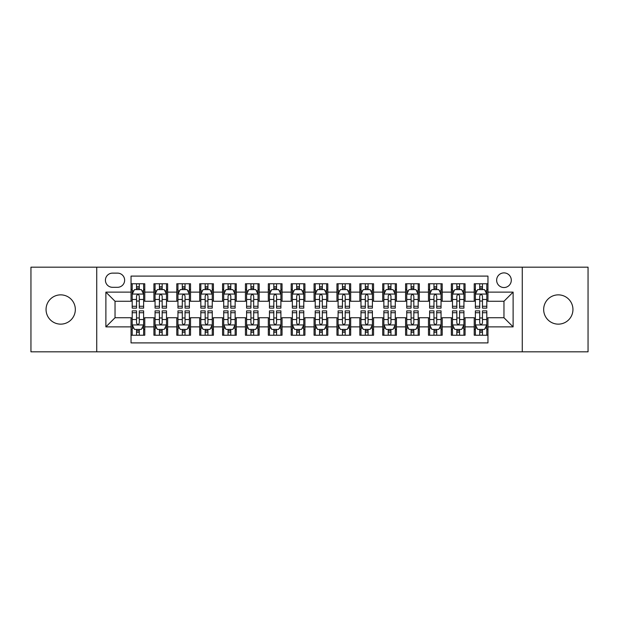 <?xml version="1.0" encoding="UTF-8"?>
<svg xmlns="http://www.w3.org/2000/svg" width="619" height="619" viewBox="0 0 619 619"><rect width="100%" height="100%" fill="white"/><g stroke="black" fill="none" stroke-linecap="round" stroke-linejoin="round"><path stroke-width="0.93" d="M558.307 294.861A14.639 14.639 0 0 0 543.668 309.5A14.639 14.639 0 0 0 558.307 324.139A14.639 14.639 0 0 0 572.946 309.5A14.639 14.639 0 0 0 558.307 294.861M60.693 294.861A14.639 14.639 0 0 0 46.054 309.5A14.639 14.639 0 0 0 60.693 324.139A14.639 14.639 0 0 0 75.332 309.5A14.639 14.639 0 0 0 60.693 294.861M503.967 272.894A7.32 7.32 0 0 0 496.647 280.214A7.32 7.32 0 0 0 503.967 287.533A7.32 7.32 0 0 0 511.294 280.214A7.32 7.32 0 0 0 503.967 272.894M522.274 351.824L588.05 351.824L588.05 267.176L522.274 267.176L522.274 351.824L96.726 351.824L96.726 267.176L30.95 267.176L30.95 351.824L96.726 351.824M487.958 283.765L474.231 283.765L474.231 292.114L465.078 292.114L465.078 301.267L474.231 301.267L474.231 292.114M465.078 292.114L465.078 283.765L451.352 283.765L451.352 292.114L442.198 292.114L442.198 301.267L451.352 301.267L451.352 292.114M442.198 292.114L442.198 283.765L428.472 283.765L428.472 292.114L419.318 292.114L419.318 301.267L428.472 301.267L428.472 292.114M419.318 292.114L419.318 283.765L405.592 283.765L405.592 292.114L396.439 292.114L396.439 301.267L405.592 301.267L405.592 292.114M396.439 292.114L396.439 283.765L382.712 283.765L382.712 292.114L373.559 292.114L373.559 301.267L382.712 301.267L382.712 292.114M373.559 292.114L373.559 283.765L359.832 283.765L359.832 292.114L350.679 292.114L350.679 301.267L359.832 301.267L359.832 292.114M350.679 292.114L350.679 283.765L336.953 283.765L336.953 292.114L327.807 292.114L327.807 301.267L336.953 301.267L336.953 292.114M327.807 292.114L327.807 283.765L314.073 283.765L314.073 292.114L304.927 292.114L304.927 301.267L314.073 301.267L314.073 292.114M304.927 292.114L304.927 283.765L291.193 283.765L291.193 292.114L282.047 292.114L282.047 301.267L291.193 301.267L291.193 292.114M282.047 292.114L282.047 283.765L268.321 283.765L268.321 292.114L259.168 292.114L259.168 301.267L268.321 301.267L268.321 292.114M259.168 292.114L259.168 283.765L245.441 283.765L245.441 292.114L236.288 292.114L236.288 301.267L245.441 301.267L245.441 292.114M236.288 292.114L236.288 283.765L222.561 283.765L222.561 292.114L213.408 292.114L213.408 301.267L222.561 301.267L222.561 292.114M213.408 292.114L213.408 283.765L199.682 283.765L199.682 292.114L190.528 292.114L190.528 301.267L199.682 301.267L199.682 292.114M190.528 292.114L190.528 283.765L176.802 283.765L176.802 292.114L167.648 292.114L167.648 301.267L176.802 301.267L176.802 292.114M167.648 292.114L167.648 283.765L153.922 283.765L153.922 301.267L144.769 301.267L144.769 283.765L131.042 283.765M131.042 335.235L144.769 335.235L144.769 317.733L153.922 317.733L153.922 335.235L167.648 335.235L167.648 317.733L176.802 317.733L176.802 326.886L167.648 326.886M176.802 326.886L176.802 335.235L190.528 335.235L190.528 317.733L199.682 317.733L199.682 326.886L190.528 326.886M199.682 326.886L199.682 335.235L213.408 335.235L213.408 317.733L222.561 317.733L222.561 326.886L213.408 326.886M222.561 326.886L222.561 335.235L236.288 335.235L236.288 317.733L245.441 317.733L245.441 326.886L236.288 326.886M245.441 326.886L245.441 335.235L259.168 335.235L259.168 317.733L268.321 317.733L268.321 326.886L259.168 326.886M268.321 326.886L268.321 335.235L282.047 335.235L282.047 317.733L291.193 317.733L291.193 326.886L282.047 326.886M291.193 326.886L291.193 335.235L304.927 335.235L304.927 317.733L314.073 317.733L314.073 326.886L304.927 326.886M314.073 326.886L314.073 335.235L327.807 335.235L327.807 317.733L336.953 317.733L336.953 326.886L327.807 326.886M336.953 326.886L336.953 335.235L350.679 335.235L350.679 317.733L359.832 317.733L359.832 326.886L350.679 326.886M359.832 326.886L359.832 335.235L373.559 335.235L373.559 317.733L382.712 317.733L382.712 326.886L373.559 326.886M382.712 326.886L382.712 335.235L396.439 335.235L396.439 317.733L405.592 317.733L405.592 326.886L396.439 326.886M405.592 326.886L405.592 335.235L419.318 335.235L419.318 317.733L428.472 317.733L428.472 326.886L419.318 326.886M428.472 326.886L428.472 335.235L442.198 335.235L442.198 317.733L451.352 317.733L451.352 326.886L442.198 326.886M451.352 326.886L451.352 335.235L465.078 335.235L465.078 317.733L474.231 317.733L474.231 326.886L465.078 326.886M112.511 287.309L117.548 287.309A7.095 7.095 0 0 0 124.636 280.214A7.095 7.095 0 0 0 117.548 273.126L112.511 273.126A7.095 7.095 0 0 0 105.423 280.214A7.095 7.095 0 0 0 112.511 287.309M522.274 267.176L96.726 267.176M487.958 292.114L487.958 276.097L131.042 276.097L131.042 301.267L115.033 301.267L115.033 317.733L131.042 317.733L131.042 342.903L487.958 342.903L487.958 317.733L503.967 317.733L503.967 301.267L487.958 301.267L487.958 292.114L513.12 292.114L513.12 326.886L487.958 326.886M131.042 326.886L105.88 326.886L105.88 292.114L131.042 292.114M474.231 326.886L474.231 335.235L487.958 335.235M131.042 289.483L132.187 289.483M136.536 289.483L139.283 289.483M143.631 289.483L144.769 289.483M131.042 301.035L132.187 301.035M136.536 301.035L139.283 301.035M143.631 301.035L144.769 301.035M131.042 317.965L132.187 317.965M136.536 317.965L139.283 317.965M143.631 317.965L144.769 317.965M131.042 329.517L132.187 329.517M136.536 329.517L139.283 329.517M143.631 329.517L144.769 329.517M153.922 301.035L155.067 301.035M159.416 301.035L162.163 301.035M166.511 301.035L167.648 301.035M153.922 289.483L155.067 289.483M159.416 289.483L162.163 289.483M166.511 289.483L167.648 289.483M153.922 317.965L155.067 317.965M159.416 317.965L162.163 317.965M166.511 317.965L167.648 317.965M153.922 329.517L155.067 329.517M159.416 329.517L162.163 329.517M166.511 329.517L167.648 329.517M176.802 317.965L177.947 317.965M182.296 317.965L185.042 317.965M189.383 317.965L190.528 317.965M176.802 329.517L177.947 329.517M182.296 329.517L185.042 329.517M189.383 329.517L190.528 329.517M176.802 289.483L177.947 289.483M182.296 289.483L185.042 289.483M189.383 289.483L190.528 289.483M176.802 301.035L177.947 301.035M182.296 301.035L185.042 301.035M189.383 301.035L190.528 301.035M199.682 317.965L200.827 317.965M205.175 317.965L207.914 317.965M212.263 317.965L213.408 317.965M199.682 329.517L200.827 329.517M205.175 329.517L207.914 329.517M212.263 329.517L213.408 329.517M199.682 289.483L200.827 289.483M205.175 289.483L207.914 289.483M212.263 289.483L213.408 289.483M199.682 301.035L200.827 301.035M205.175 301.035L207.914 301.035M212.263 301.035L213.408 301.035M222.561 317.965L223.707 317.965M228.055 317.965L230.794 317.965M235.143 317.965L236.288 317.965M222.561 329.517L223.707 329.517M228.055 329.517L230.794 329.517M235.143 329.517L236.288 329.517M222.561 289.483L223.707 289.483M228.055 289.483L230.794 289.483M235.143 289.483L236.288 289.483M222.561 301.035L223.707 301.035M228.055 301.035L230.794 301.035M235.143 301.035L236.288 301.035M245.441 317.965L246.586 317.965M250.927 317.965L253.674 317.965M258.022 317.965L259.168 317.965M245.441 329.517L246.586 329.517M250.927 329.517L253.674 329.517M258.022 329.517L259.168 329.517M245.441 289.483L246.586 289.483M250.927 289.483L253.674 289.483M258.022 289.483L259.168 289.483M245.441 301.035L246.586 301.035M250.927 301.035L253.674 301.035M258.022 301.035L259.168 301.035M268.321 317.965L269.458 317.965M273.807 317.965L276.554 317.965M280.902 317.965L282.047 317.965M268.321 329.517L269.458 329.517M273.807 329.517L276.554 329.517M280.902 329.517L282.047 329.517M268.321 289.483L269.458 289.483M273.807 289.483L276.554 289.483M280.902 289.483L282.047 289.483M268.321 301.035L269.458 301.035M273.807 301.035L276.554 301.035M280.902 301.035L282.047 301.035M291.193 317.965L292.338 317.965M296.687 317.965L299.434 317.965M303.782 317.965L304.927 317.965M291.193 329.517L292.338 329.517M296.687 329.517L299.434 329.517M303.782 329.517L304.927 329.517M291.193 289.483L292.338 289.483M296.687 289.483L299.434 289.483M303.782 289.483L304.927 289.483M291.193 301.035L292.338 301.035M296.687 301.035L299.434 301.035M303.782 301.035L304.927 301.035M314.073 317.965L315.218 317.965M319.566 317.965L322.313 317.965M326.662 317.965L327.807 317.965M314.073 329.517L315.218 329.517M319.566 329.517L322.313 329.517M326.662 329.517L327.807 329.517M314.073 289.483L315.218 289.483M319.566 289.483L322.313 289.483M326.662 289.483L327.807 289.483M314.073 301.035L315.218 301.035M319.566 301.035L322.313 301.035M326.662 301.035L327.807 301.035M336.953 317.965L338.098 317.965M342.446 317.965L345.193 317.965M349.542 317.965L350.679 317.965M336.953 329.517L338.098 329.517M342.446 329.517L345.193 329.517M349.542 329.517L350.679 329.517M336.953 289.483L338.098 289.483M342.446 289.483L345.193 289.483M349.542 289.483L350.679 289.483M336.953 301.035L338.098 301.035M342.446 301.035L345.193 301.035M349.542 301.035L350.679 301.035M359.832 317.965L360.978 317.965M365.326 317.965L368.073 317.965M372.414 317.965L373.559 317.965M359.832 329.517L360.978 329.517M365.326 329.517L368.073 329.517M372.414 329.517L373.559 329.517M359.832 289.483L360.978 289.483M365.326 289.483L368.073 289.483M372.414 289.483L373.559 289.483M359.832 301.035L360.978 301.035M365.326 301.035L368.073 301.035M372.414 301.035L373.559 301.035M382.712 317.965L383.857 317.965M388.206 317.965L390.945 317.965M395.293 317.965L396.439 317.965M382.712 329.517L383.857 329.517M388.206 329.517L390.945 329.517M395.293 329.517L396.439 329.517M382.712 289.483L383.857 289.483M388.206 289.483L390.945 289.483M395.293 289.483L396.439 289.483M382.712 301.035L383.857 301.035M388.206 301.035L390.945 301.035M395.293 301.035L396.439 301.035M405.592 317.965L406.737 317.965M411.086 317.965L413.825 317.965M418.173 317.965L419.318 317.965M405.592 329.517L406.737 329.517M411.086 329.517L413.825 329.517M418.173 329.517L419.318 329.517M405.592 289.483L406.737 289.483M411.086 289.483L413.825 289.483M418.173 289.483L419.318 289.483M405.592 301.035L406.737 301.035M411.086 301.035L413.825 301.035M418.173 301.035L419.318 301.035M428.472 317.965L429.617 317.965M433.958 317.965L436.704 317.965M441.053 317.965L442.198 317.965M428.472 329.517L429.617 329.517M433.958 329.517L436.704 329.517M441.053 329.517L442.198 329.517M428.472 289.483L429.617 289.483M433.958 289.483L436.704 289.483M441.053 289.483L442.198 289.483M428.472 301.035L429.617 301.035M433.958 301.035L436.704 301.035M441.053 301.035L442.198 301.035M451.352 317.965L452.489 317.965M456.837 317.965L459.584 317.965M463.933 317.965L465.078 317.965M451.352 329.517L452.489 329.517M456.837 329.517L459.584 329.517M463.933 329.517L465.078 329.517M451.352 289.483L452.489 289.483M456.837 289.483L459.584 289.483M463.933 289.483L465.078 289.483M451.352 301.035L452.489 301.035M456.837 301.035L459.584 301.035M463.933 301.035L465.078 301.035M474.231 317.965L475.369 317.965M479.717 317.965L482.464 317.965M486.813 317.965L487.958 317.965M474.231 329.517L475.369 329.517M479.717 329.517L482.464 329.517M486.813 329.517L487.958 329.517M474.231 289.483L475.369 289.483M479.717 289.483L482.464 289.483M486.813 289.483L487.958 289.483M474.231 301.035L475.369 301.035M479.717 301.035L482.464 301.035M486.813 301.035L487.958 301.035M115.033 301.267L105.88 292.114M115.033 317.733L105.88 326.886M513.12 292.114L503.967 301.267M513.12 326.886L503.967 317.733M139.283 286.736L136.536 286.736M143.631 306.266L139.283 306.266L139.283 308.13L143.631 308.13L143.631 294.172L141.341 289.599L134.478 289.599L132.187 294.172L132.187 308.13L136.536 308.13L136.536 306.266L132.187 306.266M132.187 294.172L132.187 283.765M143.631 294.172L143.631 283.765M136.536 289.599L136.536 283.765M139.283 283.765L139.283 289.599M139.283 306.266L139.283 295.89C138.37 294.126 137.449 294.126 136.536 295.89L136.536 306.266M136.536 332.264L139.283 332.264M132.187 312.734L136.536 312.734L136.536 310.87L132.187 310.87L132.187 324.828L134.478 329.401L141.341 329.401L143.631 324.828L143.631 310.87L139.283 310.87L139.283 312.734L143.631 312.734M143.631 324.828L143.631 335.235M132.187 324.828L132.187 335.235M139.283 329.401L139.283 335.235M136.536 335.235L136.536 329.401M136.536 312.734L136.536 323.11C137.449 324.874 138.362 324.874 139.283 323.11L139.283 312.734M162.163 286.736L159.416 286.736M166.511 306.266L162.163 306.266L162.163 308.13L166.511 308.13L166.511 294.172L164.221 289.599L157.358 289.599L155.067 294.172L155.067 308.13L159.416 308.13L159.416 306.266L155.067 306.266M155.067 294.172L155.067 283.765M166.511 294.172L166.511 283.765M159.416 289.599L159.416 283.765M162.163 283.765L162.163 289.599M162.163 306.266L162.163 295.89C161.25 294.126 160.329 294.126 159.416 295.89L159.416 306.266M185.042 286.736L182.296 286.736M189.383 306.266L185.042 306.266L185.042 308.13L189.383 308.13L189.383 294.172L187.1 289.599L180.237 289.599L177.947 294.172L177.947 308.13L182.296 308.13L182.296 306.266L177.947 306.266M177.947 294.172L177.947 283.765M189.383 294.172L189.383 283.765M182.296 289.599L182.296 283.765M185.042 283.765L185.042 289.599M185.042 306.266L185.042 295.89C184.122 294.126 183.209 294.126 182.296 295.89L182.296 306.266M207.914 286.736L205.175 286.736M212.263 306.266L207.914 306.266L207.914 308.13L212.263 308.13L212.263 294.172L209.98 289.599L203.117 289.599L200.827 294.172L200.827 308.13L205.175 308.13L205.175 306.266L200.827 306.266M200.827 294.172L200.827 283.765M212.263 294.172L212.263 283.765M205.175 289.599L205.175 283.765M207.914 283.765L207.914 289.599M207.914 306.266L207.914 295.89C207.001 294.126 206.088 294.126 205.175 295.89L205.175 306.266M230.794 286.736L228.055 286.736M235.143 306.266L230.794 306.266L230.794 308.13L235.143 308.13L235.143 294.172L232.852 289.599L225.989 289.599L223.707 294.172L223.707 308.13L228.055 308.13L228.055 306.266L223.707 306.266M223.707 294.172L223.707 283.765M235.143 294.172L235.143 283.765M228.055 289.599L228.055 283.765M230.794 283.765L230.794 289.599M230.794 306.266L230.794 295.89C229.881 294.126 228.968 294.126 228.055 295.89L228.055 306.266M159.416 332.264L162.163 332.264M155.067 312.734L159.416 312.734L159.416 310.87L155.067 310.87L155.067 324.828L157.358 329.401L164.221 329.401L166.511 324.828L166.511 310.87L162.163 310.87L162.163 312.734L166.511 312.734M166.511 324.828L166.511 335.235M155.067 324.828L155.067 335.235M162.163 329.401L162.163 335.235M159.416 335.235L159.416 329.401M159.416 312.734L159.416 323.11C160.329 324.874 161.242 324.874 162.163 323.11L162.163 312.734M182.296 332.264L185.042 332.264M177.947 312.734L182.296 312.734L182.296 310.87L177.947 310.87L177.947 324.828L180.237 329.401L187.1 329.401L189.383 324.828L189.383 310.87L185.042 310.87L185.042 312.734L189.383 312.734M189.383 324.828L189.383 335.235M177.947 324.828L177.947 335.235M185.042 329.401L185.042 335.235M182.296 335.235L182.296 329.401M182.296 312.734L182.296 323.11C183.209 324.874 184.122 324.874 185.042 323.11L185.042 312.734M205.175 332.264L207.914 332.264M200.827 312.734L205.175 312.734L205.175 310.87L200.827 310.87L200.827 324.828L203.117 329.401L209.98 329.401L212.263 324.828L212.263 310.87L207.914 310.87L207.914 312.734L212.263 312.734M212.263 324.828L212.263 335.235M200.827 324.828L200.827 335.235M207.914 329.401L207.914 335.235M205.175 335.235L205.175 329.401M205.175 312.734L205.175 323.11C206.088 324.874 207.001 324.874 207.914 323.11L207.914 312.734M228.055 332.264L230.794 332.264M223.707 312.734L228.055 312.734L228.055 310.87L223.707 310.87L223.707 324.828L225.989 329.401L232.852 329.401L235.143 324.828L235.143 310.87L230.794 310.87L230.794 312.734L235.143 312.734M235.143 324.828L235.143 335.235M223.707 324.828L223.707 335.235M230.794 329.401L230.794 335.235M228.055 335.235L228.055 329.401M228.055 312.734L228.055 323.11C228.968 324.874 229.881 324.874 230.794 323.11L230.794 312.734M253.674 286.736L250.927 286.736M258.022 306.266L253.674 306.266L253.674 308.13L258.022 308.13L258.022 294.172L255.732 289.599L248.869 289.599L246.586 294.172L246.586 308.13L250.927 308.13L250.927 306.266L246.586 306.266M246.586 294.172L246.586 283.765M258.022 294.172L258.022 283.765M250.927 289.599L250.927 283.765M253.674 283.765L253.674 289.599M253.674 306.266L253.674 295.89C252.761 294.126 251.848 294.126 250.927 295.89L250.927 306.266M250.927 332.264L253.674 332.264M246.586 312.734L250.927 312.734L250.927 310.87L246.586 310.87L246.586 324.828L248.869 329.401L255.732 329.401L258.022 324.828L258.022 310.87L253.674 310.87L253.674 312.734L258.022 312.734M258.022 324.828L258.022 335.235M246.586 324.828L246.586 335.235M253.674 329.401L253.674 335.235M250.927 335.235L250.927 329.401M250.927 312.734L250.927 323.11C251.848 324.874 252.761 324.874 253.674 323.11L253.674 312.734M276.554 286.736L273.807 286.736M280.902 306.266L276.554 306.266L276.554 308.13L280.902 308.13L280.902 294.172L278.612 289.599L271.749 289.599L269.458 294.172L269.458 308.13L273.807 308.13L273.807 306.266L269.458 306.266M269.458 294.172L269.458 283.765M280.902 294.172L280.902 283.765M273.807 289.599L273.807 283.765M276.554 283.765L276.554 289.599M276.554 306.266L276.554 295.89C275.641 294.126 274.728 294.126 273.807 295.89L273.807 306.266M273.807 332.264L276.554 332.264M269.458 312.734L273.807 312.734L273.807 310.87L269.458 310.87L269.458 324.828L271.749 329.401L278.612 329.401L280.902 324.828L280.902 310.87L276.554 310.87L276.554 312.734L280.902 312.734M280.902 324.828L280.902 335.235M269.458 324.828L269.458 335.235M276.554 329.401L276.554 335.235M273.807 335.235L273.807 329.401M273.807 312.734L273.807 323.11C274.72 324.874 275.641 324.874 276.554 323.11L276.554 312.734M299.434 286.736L296.687 286.736M303.782 306.266L299.434 306.266L299.434 308.13L303.782 308.13L303.782 294.172L301.492 289.599L294.629 289.599L292.338 294.172L292.338 308.13L296.687 308.13L296.687 306.266L292.338 306.266M292.338 294.172L292.338 283.765M303.782 294.172L303.782 283.765M296.687 289.599L296.687 283.765M299.434 283.765L299.434 289.599M299.434 306.266L299.434 295.89C298.52 294.126 297.607 294.126 296.687 295.89L296.687 306.266M296.687 332.264L299.434 332.264M292.338 312.734L296.687 312.734L296.687 310.87L292.338 310.87L292.338 324.828L294.629 329.401L301.492 329.401L303.782 324.828L303.782 310.87L299.434 310.87L299.434 312.734L303.782 312.734M303.782 324.828L303.782 335.235M292.338 324.828L292.338 335.235M299.434 329.401L299.434 335.235M296.687 335.235L296.687 329.401M296.687 312.734L296.687 323.11C297.6 324.874 298.52 324.874 299.434 323.11L299.434 312.734M322.313 286.736L319.566 286.736M326.662 306.266L322.313 306.266L322.313 308.13L326.662 308.13L326.662 294.172L324.371 289.599L317.508 289.599L315.218 294.172L315.218 308.13L319.566 308.13L319.566 306.266L315.218 306.266M315.218 294.172L315.218 283.765M326.662 294.172L326.662 283.765M319.566 289.599L319.566 283.765M322.313 283.765L322.313 289.599M322.313 306.266L322.313 295.89C321.4 294.126 320.48 294.126 319.566 295.89L319.566 306.266M319.566 332.264L322.313 332.264M315.218 312.734L319.566 312.734L319.566 310.87L315.218 310.87L315.218 324.828L317.508 329.401L324.371 329.401L326.662 324.828L326.662 310.87L322.313 310.87L322.313 312.734L326.662 312.734M326.662 324.828L326.662 335.235M315.218 324.828L315.218 335.235M322.313 329.401L322.313 335.235M319.566 335.235L319.566 329.401M319.566 312.734L319.566 323.11C320.48 324.874 321.393 324.874 322.313 323.11L322.313 312.734M345.193 286.736L342.446 286.736M349.542 306.266L345.193 306.266L345.193 308.13L349.542 308.13L349.542 294.172L347.251 289.599L340.388 289.599L338.098 294.172L338.098 308.13L342.446 308.13L342.446 306.266L338.098 306.266M338.098 294.172L338.098 283.765M349.542 294.172L349.542 283.765M342.446 289.599L342.446 283.765M345.193 283.765L345.193 289.599M345.193 306.266L345.193 295.89C344.28 294.126 343.359 294.126 342.446 295.89L342.446 306.266M368.073 286.736L365.326 286.736M372.414 306.266L368.073 306.266L368.073 308.13L372.414 308.13L372.414 294.172L370.131 289.599L363.268 289.599L360.978 294.172L360.978 308.13L365.326 308.13L365.326 306.266L360.978 306.266M360.978 294.172L360.978 283.765M372.414 294.172L372.414 283.765M365.326 289.599L365.326 283.765M368.073 283.765L368.073 289.599M368.073 306.266L368.073 295.89C367.152 294.126 366.239 294.126 365.326 295.89L365.326 306.266M390.945 286.736L388.206 286.736M395.293 306.266L390.945 306.266L390.945 308.13L395.293 308.13L395.293 294.172L393.011 289.599L386.148 289.599L383.857 294.172L383.857 308.13L388.206 308.13L388.206 306.266L383.857 306.266M383.857 294.172L383.857 283.765M395.293 294.172L395.293 283.765M388.206 289.599L388.206 283.765M390.945 283.765L390.945 289.599M390.945 306.266L390.945 295.89C390.032 294.126 389.119 294.126 388.206 295.89L388.206 306.266M413.825 286.736L411.086 286.736M418.173 306.266L413.825 306.266L413.825 308.13L418.173 308.13L418.173 294.172L415.883 289.599L409.02 289.599L406.737 294.172L406.737 308.13L411.086 308.13L411.086 306.266L406.737 306.266M406.737 294.172L406.737 283.765M418.173 294.172L418.173 283.765M411.086 289.599L411.086 283.765M413.825 283.765L413.825 289.599M413.825 306.266L413.825 295.89C412.912 294.126 411.999 294.126 411.086 295.89L411.086 306.266M436.704 286.736L433.958 286.736M441.053 306.266L436.704 306.266L436.704 308.13L441.053 308.13L441.053 294.172L438.763 289.599L431.9 289.599L429.617 294.172L429.617 308.13L433.958 308.13L433.958 306.266L429.617 306.266M429.617 294.172L429.617 283.765M441.053 294.172L441.053 283.765M433.958 289.599L433.958 283.765M436.704 283.765L436.704 289.599M436.704 306.266L436.704 295.89C435.791 294.126 434.878 294.126 433.958 295.89L433.958 306.266M459.584 286.736L456.837 286.736M463.933 306.266L459.584 306.266L459.584 308.13L463.933 308.13L463.933 294.172L461.642 289.599L454.779 289.599L452.489 294.172L452.489 308.13L456.837 308.13L456.837 306.266L452.489 306.266M452.489 294.172L452.489 283.765M463.933 294.172L463.933 283.765M456.837 289.599L456.837 283.765M459.584 283.765L459.584 289.599M459.584 306.266L459.584 295.89C458.671 294.126 457.758 294.126 456.837 295.89L456.837 306.266M482.464 286.736L479.717 286.736M486.813 306.266L482.464 306.266L482.464 308.13L486.813 308.13L486.813 294.172L484.522 289.599L477.659 289.599L475.369 294.172L475.369 308.13L479.717 308.13L479.717 306.266L475.369 306.266M475.369 294.172L475.369 283.765M486.813 294.172L486.813 283.765M479.717 289.599L479.717 283.765M482.464 283.765L482.464 289.599M482.464 306.266L482.464 295.89C481.551 294.126 480.638 294.126 479.717 295.89L479.717 306.266M342.446 332.264L345.193 332.264M338.098 312.734L342.446 312.734L342.446 310.87L338.098 310.87L338.098 324.828L340.388 329.401L347.251 329.401L349.542 324.828L349.542 310.87L345.193 310.87L345.193 312.734L349.542 312.734M349.542 324.828L349.542 335.235M338.098 324.828L338.098 335.235M345.193 329.401L345.193 335.235M342.446 335.235L342.446 329.401M342.446 312.734L342.446 323.11C343.359 324.874 344.272 324.874 345.193 323.11L345.193 312.734M365.326 332.264L368.073 332.264M360.978 312.734L365.326 312.734L365.326 310.87L360.978 310.87L360.978 324.828L363.268 329.401L370.131 329.401L372.414 324.828L372.414 310.87L368.073 310.87L368.073 312.734L372.414 312.734M372.414 324.828L372.414 335.235M360.978 324.828L360.978 335.235M368.073 329.401L368.073 335.235M365.326 335.235L365.326 329.401M365.326 312.734L365.326 323.11C366.239 324.874 367.152 324.874 368.073 323.11L368.073 312.734M388.206 332.264L390.945 332.264M383.857 312.734L388.206 312.734L388.206 310.87L383.857 310.87L383.857 324.828L386.148 329.401L393.011 329.401L395.293 324.828L395.293 310.87L390.945 310.87L390.945 312.734L395.293 312.734M395.293 324.828L395.293 335.235M383.857 324.828L383.857 335.235M390.945 329.401L390.945 335.235M388.206 335.235L388.206 329.401M388.206 312.734L388.206 323.11C389.119 324.874 390.032 324.874 390.945 323.11L390.945 312.734M411.086 332.264L413.825 332.264M406.737 312.734L411.086 312.734L411.086 310.87L406.737 310.87L406.737 324.828L409.02 329.401L415.883 329.401L418.173 324.828L418.173 310.87L413.825 310.87L413.825 312.734L418.173 312.734M418.173 324.828L418.173 335.235M406.737 324.828L406.737 335.235M413.825 329.401L413.825 335.235M411.086 335.235L411.086 329.401M411.086 312.734L411.086 323.11C411.999 324.874 412.912 324.874 413.825 323.11L413.825 312.734M433.958 332.264L436.704 332.264M429.617 312.734L433.958 312.734L433.958 310.87L429.617 310.87L429.617 324.828L431.9 329.401L438.763 329.401L441.053 324.828L441.053 310.87L436.704 310.87L436.704 312.734L441.053 312.734M441.053 324.828L441.053 335.235M429.617 324.828L429.617 335.235M436.704 329.401L436.704 335.235M433.958 335.235L433.958 329.401M433.958 312.734L433.958 323.11C434.878 324.874 435.791 324.874 436.704 323.11L436.704 312.734M456.837 332.264L459.584 332.264M452.489 312.734L456.837 312.734L456.837 310.87L452.489 310.87L452.489 324.828L454.779 329.401L461.642 329.401L463.933 324.828L463.933 310.87L459.584 310.87L459.584 312.734L463.933 312.734M463.933 324.828L463.933 335.235M452.489 324.828L452.489 335.235M459.584 329.401L459.584 335.235M456.837 335.235L456.837 329.401M456.837 312.734L456.837 323.11C457.751 324.874 458.671 324.874 459.584 323.11L459.584 312.734M479.717 332.264L482.464 332.264M475.369 312.734L479.717 312.734L479.717 310.87L475.369 310.87L475.369 324.828L477.659 329.401L484.522 329.401L486.813 324.828L486.813 310.87L482.464 310.87L482.464 312.734L486.813 312.734M486.813 324.828L486.813 335.235M475.369 324.828L475.369 335.235M482.464 329.401L482.464 335.235M479.717 335.235L479.717 329.401M479.717 312.734L479.717 323.11C480.63 324.874 481.551 324.874 482.464 323.11L482.464 312.734M153.922 326.886L144.769 326.886M153.922 292.114L144.769 292.114M143.569 294.056L132.249 294.056M132.187 290.853L133.851 290.853M141.968 290.853L143.631 290.853M136.536 299.472L132.187 299.472M143.631 299.472L139.283 299.472M139.283 288.191L136.536 288.191M132.249 324.944L143.569 324.944M143.631 328.147L141.968 328.147M133.851 328.147L132.187 328.147M139.283 319.528L143.631 319.528M132.187 319.528L136.536 319.528M136.536 330.809L139.283 330.809M166.449 294.056L155.121 294.056M155.067 290.853L156.723 290.853M164.847 290.853L166.511 290.853M159.416 299.472L155.067 299.472M166.511 299.472L162.163 299.472M162.163 288.191L159.416 288.191M189.329 294.056L178.001 294.056M177.947 290.853L179.603 290.853M187.727 290.853L189.383 290.853M182.296 299.472L177.947 299.472M189.383 299.472L185.042 299.472M185.042 288.191L182.296 288.191M212.209 294.056L200.881 294.056M200.827 290.853L202.483 290.853M210.607 290.853L212.263 290.853M205.175 299.472L200.827 299.472M212.263 299.472L207.914 299.472M207.914 288.191L205.175 288.191M235.088 294.056L223.761 294.056M223.707 290.853L225.362 290.853M233.487 290.853L235.143 290.853M228.055 299.472L223.707 299.472M235.143 299.472L230.794 299.472M230.794 288.191L228.055 288.191M155.121 324.944L166.449 324.944M166.511 328.147L164.847 328.147M156.723 328.147L155.067 328.147M162.163 319.528L166.511 319.528M155.067 319.528L159.416 319.528M159.416 330.809L162.163 330.809M178.001 324.944L189.329 324.944M189.383 328.147L187.727 328.147M179.603 328.147L177.947 328.147M185.042 319.528L189.383 319.528M177.947 319.528L182.296 319.528M182.296 330.809L185.042 330.809M200.881 324.944L212.209 324.944M212.263 328.147L210.607 328.147M202.483 328.147L200.827 328.147M207.914 319.528L212.263 319.528M200.827 319.528L205.175 319.528M205.175 330.809L207.914 330.809M223.761 324.944L235.088 324.944M235.143 328.147L233.487 328.147M225.362 328.147L223.707 328.147M230.794 319.528L235.143 319.528M223.707 319.528L228.055 319.528M228.055 330.809L230.794 330.809M257.968 294.056L246.641 294.056M246.586 290.853L248.242 290.853M256.367 290.853L258.022 290.853M250.927 299.472L246.586 299.472M258.022 299.472L253.674 299.472M253.674 288.191L250.927 288.191M246.641 324.944L257.968 324.944M258.022 328.147L256.367 328.147M248.242 328.147L246.586 328.147M253.674 319.528L258.022 319.528M246.586 319.528L250.927 319.528M250.927 330.809L253.674 330.809M280.848 294.056L269.52 294.056M269.458 290.853L271.122 290.853M279.246 290.853L280.902 290.853M273.807 299.472L269.458 299.472M280.902 299.472L276.554 299.472M276.554 288.191L273.807 288.191M269.52 324.944L280.848 324.944M280.902 328.147L279.246 328.147M271.122 328.147L269.458 328.147M276.554 319.528L280.902 319.528M269.458 319.528L273.807 319.528M273.807 330.809L276.554 330.809M303.72 294.056L292.4 294.056M292.338 290.853L294.002 290.853M302.118 290.853L303.782 290.853M296.687 299.472L292.338 299.472M303.782 299.472L299.434 299.472M299.434 288.191L296.687 288.191M292.4 324.944L303.72 324.944M303.782 328.147L302.118 328.147M294.002 328.147L292.338 328.147M299.434 319.528L303.782 319.528M292.338 319.528L296.687 319.528M296.687 330.809L299.434 330.809M326.6 294.056L315.28 294.056M315.218 290.853L316.882 290.853M324.998 290.853L326.662 290.853M319.566 299.472L315.218 299.472M326.662 299.472L322.313 299.472M322.313 288.191L319.566 288.191M315.28 324.944L326.6 324.944M326.662 328.147L324.998 328.147M316.882 328.147L315.218 328.147M322.313 319.528L326.662 319.528M315.218 319.528L319.566 319.528M319.566 330.809L322.313 330.809M349.48 294.056L338.152 294.056M338.098 290.853L339.754 290.853M347.878 290.853L349.542 290.853M342.446 299.472L338.098 299.472M349.542 299.472L345.193 299.472M345.193 288.191L342.446 288.191M372.359 294.056L361.032 294.056M360.978 290.853L362.633 290.853M370.758 290.853L372.414 290.853M365.326 299.472L360.978 299.472M372.414 299.472L368.073 299.472M368.073 288.191L365.326 288.191M395.239 294.056L383.912 294.056M383.857 290.853L385.513 290.853M393.638 290.853L395.293 290.853M388.206 299.472L383.857 299.472M395.293 299.472L390.945 299.472M390.945 288.191L388.206 288.191M418.119 294.056L406.791 294.056M406.737 290.853L408.393 290.853M416.517 290.853L418.173 290.853M411.086 299.472L406.737 299.472M418.173 299.472L413.825 299.472M413.825 288.191L411.086 288.191M440.999 294.056L429.671 294.056M429.617 290.853L431.273 290.853M439.397 290.853L441.053 290.853M433.958 299.472L429.617 299.472M441.053 299.472L436.704 299.472M436.704 288.191L433.958 288.191M463.879 294.056L452.551 294.056M452.489 290.853L454.153 290.853M462.277 290.853L463.933 290.853M456.837 299.472L452.489 299.472M463.933 299.472L459.584 299.472M459.584 288.191L456.837 288.191M486.751 294.056L475.431 294.056M475.369 290.853L477.032 290.853M485.149 290.853L486.813 290.853M479.717 299.472L475.369 299.472M486.813 299.472L482.464 299.472M482.464 288.191L479.717 288.191M338.152 324.944L349.48 324.944M349.542 328.147L347.878 328.147M339.754 328.147L338.098 328.147M345.193 319.528L349.542 319.528M338.098 319.528L342.446 319.528M342.446 330.809L345.193 330.809M361.032 324.944L372.359 324.944M372.414 328.147L370.758 328.147M362.633 328.147L360.978 328.147M368.073 319.528L372.414 319.528M360.978 319.528L365.326 319.528M365.326 330.809L368.073 330.809M383.912 324.944L395.239 324.944M395.293 328.147L393.638 328.147M385.513 328.147L383.857 328.147M390.945 319.528L395.293 319.528M383.857 319.528L388.206 319.528M388.206 330.809L390.945 330.809M406.791 324.944L418.119 324.944M418.173 328.147L416.517 328.147M408.393 328.147L406.737 328.147M413.825 319.528L418.173 319.528M406.737 319.528L411.086 319.528M411.086 330.809L413.825 330.809M429.671 324.944L440.999 324.944M441.053 328.147L439.397 328.147M431.273 328.147L429.617 328.147M436.704 319.528L441.053 319.528M429.617 319.528L433.958 319.528M433.958 330.809L436.704 330.809M452.551 324.944L463.879 324.944M463.933 328.147L462.277 328.147M454.153 328.147L452.489 328.147M459.584 319.528L463.933 319.528M452.489 319.528L456.837 319.528M456.837 330.809L459.584 330.809M475.431 324.944L486.751 324.944M486.813 328.147L485.149 328.147M477.032 328.147L475.369 328.147M482.464 319.528L486.813 319.528M475.369 319.528L479.717 319.528M479.717 330.809L482.464 330.809"/></g></svg>
